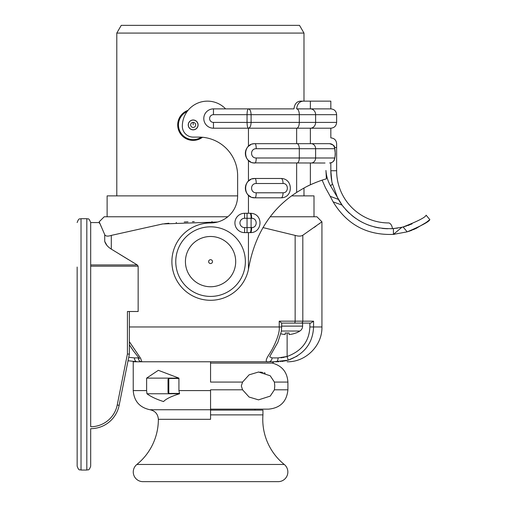 <?xml version="1.0" encoding="UTF-8"?>
<svg xmlns="http://www.w3.org/2000/svg" width="507" height="507" viewBox="0 0 507 507"><rect width="100%" height="100%" fill="white"/><g stroke="black" fill="none" stroke-linecap="round" stroke-linejoin="round"><path stroke-width="0.76" d="M146.624 390.586L146.624 378.127L158.336 370.313L178.927 378.127L178.927 390.586L179.573 393.755C171.284 396.322 165.941 398.927 163.558 401.569C156.473 399.301 150.934 396.696 146.941 393.755L146.624 390.586L133.227 390.586C134.044 401.138 139.628 407.527 149.983 409.745C155.155 410.854 157.95 414.042 158.361 419.314A58.007 58.007 0 0 1 136.858 464.469A9.665 9.665 0 0 0 142.942 481.65L278.185 481.65A9.665 9.665 0 0 0 284.269 464.469A58.007 58.007 0 0 1 262.943 414.878L262.943 410.112L210.563 410.112M210.563 414.878L262.943 414.878M149.983 409.745L210.563 409.745L210.563 419.314L158.361 419.314M210.563 409.745L210.563 389.807L242.561 389.807L241.326 385.941L242.561 382.075L249.108 374.831L258.519 372.024L270.199 375.75L274.401 382.075L274.769 385.941L274.401 389.807L270.218 396.119L258.519 399.865L249.102 397.051L242.561 389.807M274.401 389.807L287.906 389.807C286.759 401.55 280.314 407.996 268.571 409.143L210.563 409.143M242.561 382.075L210.563 382.075L210.563 361.776L274.097 361.776L272.246 363.094L210.563 363.094M133.227 390.586L133.227 361.776L268.666 361.776C265.25 362.461 265.427 359.964 269.211 354.279C273.324 348.087 280.206 333.936 279.224 326.971L129.361 326.971M265.218 373.139L263.982 372.759M262.689 372.449L261.213 372.201M260.769 372.151L260.135 372.087M258.931 372.024L258.507 372.024M129.361 341.667L140.597 358.265L141.884 361.776L137.213 361.776L128.043 360.737M185.48 361.776L141.985 361.776M128.265 360.788L128.658 360.876M133.791 361.643L137.207 361.776L134.216 361.776M138.924 357.841L134.425 357.91L128.74 357.264M128.379 259.584L119.671 254.248M164.541 223.72L168.869 223.232M176.132 222.554L176.493 222.529M184.225 222.009L188.002 221.825M192.407 221.673L194.251 221.629M211.742 221.749L212.23 221.762M217.649 222.009L162.69 223.948L111.293 235.4L111.293 249.114L137.239 264.933L138.151 266.194L138.151 311.507L127.428 311.507L127.428 353.968L129.361 354.159L129.361 311.507M111.293 249.114C107.845 246.96 105.659 244.38 104.721 241.383C97.439 216.305 97.439 216.305 104.721 241.383L106.945 245.426M77.153 396.575L77.153 466.18C79.079 471.567 79.878 469.267 81.025 470.046L81.025 218.694L86.824 218.694C87.939 219.556 88.554 216.958 90.69 222.567L99.195 222.567L99.435 223.321M90.69 222.567L90.69 426.742A27.067 27.067 0 0 0 117.231 404.973L127.428 353.968M270.313 216.762L316.907 216.762L321.932 221.793L302.818 235.248C301.114 236.332 298.553 236.382 295.15 235.4L262.943 227.58M314.201 227.421L316.095 226.065M318.985 223.967L319.321 223.726M319.752 223.41L320.158 223.112M295.15 235.4L295.15 321.172L279.224 321.172L281.67 323.105L279.224 321.172L279.224 326.971L281.67 326.971L281.67 323.105L294.212 323.105L281.632 323.105M288.21 360.122L287.127 356.478L285.536 356.985M284.3 357.296L283.179 357.511M282.329 357.644L280.998 357.79M287.463 360.382L285.257 360.914M284.383 361.085L283.983 361.155M283.153 361.288L281.943 361.453M280.916 361.561L280.491 361.599M278.913 361.706L277.988 361.745M277.234 361.764L276.214 361.776M296.018 332.998L296.018 332.998A23.975 23.975 0 0 0 299.878 331.033A5.799 5.799 0 0 0 302.597 326.121L302.597 323.105L301.088 323.105L310.715 323.105L313.573 321.172L313.573 326.971C312.857 343.081 304.409 354.139 288.223 360.166L274.097 361.776M302.597 323.105L309.872 323.105L309.872 326.971C309.257 341.262 301.678 351.098 287.127 356.478L278.083 357.91A3.866 2.009 -90 0 1 276.074 361.776L268.666 361.776A3.866 3.359 -90 0 0 272.025 357.91L269.737 356.833M294.212 323.105L301.076 323.105A1.933 1.743 -90 0 0 302.818 321.172L295.15 321.172A1.933 0.894 -90 0 1 294.256 323.105M295.968 332.934A23.899 23.899 0 0 1 289.06 334.55L289.06 332.934A22.771 17.447 180 0 1 285.194 332.934L285.194 334.55A23.899 23.899 0 0 1 280.884 333.796M285.194 332.934A22.771 17.447 180 0 0 289.06 332.934M297.203 356.091L288.223 360.166M111.293 235.4C107.763 236.547 105.57 236.294 104.721 234.652L104.835 234.874M227.789 216.762L104.227 216.762L99.195 221.793L101.394 227.073M104.721 241.383L104.721 234.652L99.195 221.793L99.195 222.567M303.059 101.14C299.314 101.565 297.172 104.144 296.639 108.878L330.83 108.878L330.83 101.14L300.29 101.14C296.652 101.546 294.554 104.125 293.978 108.878L225.609 108.878A25.135 25.135 0 0 0 182.336 126.275A10.824 10.824 0 0 0 193.167 137.105L198.966 137.105A38.671 38.671 0 0 1 237.631 175.777L237.631 195.879L107.123 195.879L107.123 216.762M314.004 216.762L314.004 195.879L291.683 195.879M116.794 33.082L121.255 25.35L299.504 25.35L303.985 33.082L116.794 33.082L116.794 195.879M304.339 195.879L303.985 195.493L303.985 188.034M303.985 33.082L303.985 101.14M86.824 218.694L86.824 470.046C87.996 469.267 88.801 471.535 90.69 466.18L90.69 428.675A29 29 0 0 0 119.132 405.353L129.361 354.159M77.153 466.18L77.153 286.233M77.153 286.366L77.153 302.033M77.153 324.943L77.153 393.698M77.153 421.71L77.153 267.037M175.764 261.618A34.806 34.806 0 0 0 210.563 296.424A34.806 34.806 0 0 0 245.369 261.618A34.806 34.806 0 0 0 210.563 226.819A34.806 34.806 0 0 0 175.764 261.618A34.806 34.806 0 0 0 210.563 296.424A34.806 34.806 0 0 0 245.369 261.618A34.806 34.806 0 0 0 210.563 226.819A34.806 34.806 0 0 0 175.764 261.618M210.563 259.685A1.933 1.933 0 0 0 208.631 261.618A1.933 1.933 0 0 0 210.563 263.551A1.933 1.933 0 0 0 212.496 261.618A1.933 1.933 0 0 0 210.563 259.685M179.573 393.755L146.941 393.755M178.927 378.127L146.624 378.127M178.927 378.482L168.799 378.482L168.799 393.407L179.44 393.407M168.799 393.407L168.026 392.633L168.026 379.255L168.799 378.482M201.279 137.175A14.697 14.697 0 0 1 178.8 128.018A14.697 14.697 0 0 1 187.115 111.534M202.489 137.264A15.47 15.47 0 0 1 177.913 127.523A15.47 15.47 0 0 1 188.046 110.33M225.609 108.878L213.466 108.878A9.665 9.665 0 0 0 203.795 118.543A9.665 9.665 0 0 0 213.466 128.214L248.455 128.214L248.455 146.263L250.819 144.647M213.466 114.677A3.866 3.866 0 0 0 209.6 118.543A3.866 3.866 0 0 0 213.466 122.409L247.048 122.409L247.048 114.677L251.098 114.677C250.933 111.204 250.046 109.271 248.455 108.878C247.593 109.265 247.124 111.198 247.048 114.677L213.466 114.677L213.466 108.878M296.639 163.013L296.639 192.438C271.106 208.922 255.167 233.86 248.823 267.252L248.455 269.356L248.455 232.618L244.589 232.618L250.559 232.618C262.702 232.669 263.558 213.58 250.559 213.282L244.589 213.282A9.665 9.665 0 0 0 234.918 222.953A9.665 9.665 0 0 0 244.589 232.618L244.589 227.592L247.048 227.592L247.048 232.618M296.639 192.438C302.825 188.579 307.407 186.037 310.373 184.808C317.173 181.817 322.515 179.833 326.388 178.863L325.944 170.46C332.459 174.389 332.459 174.389 325.944 170.46C326.343 176.157 327.909 181.335 330.634 185.993L332.465 183.826L330.634 185.993L342.098 205.107C355.096 221.755 372.201 229.576 393.419 228.568L401.918 227.256L393.419 234.386L393.419 228.568M316.248 182.292L314.974 182.799M313.053 183.61L310.373 184.808L310.373 163.013M309.625 185.156L307.343 186.272M305.163 187.4L304.168 187.932M325.025 163.013L253.443 162.88M252.866 162.766L252.175 162.582M250.819 162.044L248.455 160.427L248.455 181.069L250.737 179.491M252.169 178.914L255.034 178.483L281.258 178.483M256.225 183.509A5.026 1.185 90 0 0 255.034 178.483C242.542 177.944 242.549 198.357 255.034 197.819A5.026 1.185 -90 0 0 256.225 192.787C250.033 192.926 250.027 183.376 256.225 183.509L283.052 183.509A5.026 1.882 90 0 0 281.163 178.483L281.163 178.483C293.407 178.629 293.376 197.762 281.163 197.819L255.034 197.819L252.169 197.381M250.781 196.83L248.455 195.227L248.455 213.282L247.048 213.282L247.048 218.308L244.589 218.308A4.639 4.639 0 0 0 239.944 222.953A4.639 4.639 0 0 0 244.589 227.592M237.631 195.879A27.067 27.067 0 0 1 210.563 222.953A38.671 38.671 0 0 0 171.981 259.026A38.671 38.671 0 0 0 205.392 299.941A38.671 38.671 0 0 0 248.455 269.356M248.455 160.427A9.665 9.665 0 0 1 248.455 146.263M248.455 195.227A9.665 9.665 0 0 1 248.455 181.069M188.236 124.925A4.931 4.931 0 0 1 193.167 119.994A4.931 4.931 0 0 1 198.091 124.925A4.931 4.931 0 0 1 193.167 129.855A4.931 4.931 0 0 1 188.236 124.925M247.048 122.409C247.124 125.888 247.593 127.821 248.455 128.214C250.046 127.815 250.933 125.882 251.098 122.409L247.048 122.409M296.639 143.677L296.639 128.214A5.799 2.662 -90 0 0 299.301 122.409L251.098 122.409L251.098 114.677L336.629 114.677L336.629 122.409C336.287 125.932 334.354 127.865 330.83 128.214L248.455 128.214M321.457 180.391A108.276 108.276 0 0 1 322.148 180.162L325.469 187.755L330.203 196.317L338.391 199.39A58.007 58.007 0 0 0 343.809 207.319M407.241 231.838L407.172 231.857C421.723 225.647 429.271 221.572 429.847 219.626C429.271 221.572 421.723 225.647 407.191 231.851L393.419 234.386C367.005 235.419 346.908 224.582 333.137 201.875L342.098 205.107M333.137 201.875L330.203 196.317M393.787 228.537L392.507 228.638A58.007 58.007 0 0 1 390.612 228.727M387.798 228.739A58.007 58.007 0 0 1 384.99 228.625M384.604 228.6A58.007 58.007 0 0 1 382.189 228.372M379.407 227.979A58.007 58.007 0 0 1 376.676 227.466M376.644 227.459A58.007 58.007 0 0 1 373.913 226.8M371.213 226.008A58.007 58.007 0 0 1 368.576 225.102M368.557 225.095A58.007 58.007 0 0 1 365.953 224.05M363.399 222.877A58.007 58.007 0 0 1 358.481 220.177M356.129 218.65A58.007 58.007 0 0 1 351.662 215.272M349.551 213.428A58.007 58.007 0 0 1 347.827 211.774M347.542 211.482A58.007 58.007 0 0 1 345.622 209.448M397.615 228.08L397.063 228.163M396.632 228.226L396.195 228.283M395.238 228.397L394.611 228.461M403.502 226.863L404.396 226.623M404.415 226.623L404.833 226.502M405.873 226.192L406.506 225.995M407.913 225.526L409.301 225.019M412.033 223.91L403.071 226.978M407.191 231.851L403.09 226.971C417.863 221.217 425.538 217.288 426.114 215.183C425.538 217.288 417.863 221.217 403.09 226.971L401.918 227.256M337.649 198.034L332.06 182.653A58.007 58.007 0 0 1 330.83 170.751L330.83 162.867M331.87 181.677L331.946 182.076M331.812 181.373L331.749 181.043M330.83 170.758L331.838 181.538M392.507 228.638C391.924 225.495 390.758 223.6 389.008 222.953L389.008 222.953A52.202 52.202 0 0 1 336.629 170.745A52.202 52.202 0 0 0 388.59 222.953M334.468 189.345L334.601 189.707M335.786 192.958L336.648 195.315M336.718 195.499L337.047 196.405M426.114 215.183L429.847 219.626L426.222 222.446L415.968 228.492M394.345 234.31L393.419 234.386M408.42 231.471L410.1 230.9M410.461 230.774L411.893 230.241M413.262 229.69L415.917 228.518M416.773 228.112L408.255 231.522M336.629 170.745L336.629 147.543L336.629 170.745L330.83 170.745M330.83 128.214L330.83 137.879C334.347 138.227 336.28 140.16 336.629 143.677L336.629 147.543L334.633 147.543M328.821 143.677L310.373 143.677L310.373 128.214A5.799 5.235 -90 0 0 315.614 122.409L299.301 122.409L299.301 114.677A5.799 2.662 90 0 0 296.639 108.878M256.225 157.988C250.027 158.121 250.033 148.57 256.225 148.703L334.582 148.703C335.374 148.507 335.374 158.184 334.582 157.988L256.225 157.988A5.026 1.185 -90 0 1 255.034 163.013C242.542 163.552 242.549 143.139 255.034 143.677L329.601 143.677A5.026 4.981 90 0 1 334.582 148.703M252.169 144.115L252.866 143.925M253.449 143.811L255.034 143.677A5.026 1.185 90 0 1 256.225 148.703M283.052 183.509C288.768 183.306 288.768 192.99 283.052 192.787L256.225 192.787M251.624 218.308L247.048 218.308L247.048 227.592L251.624 227.592C257.676 227.789 257.676 218.111 251.624 218.308A5.026 1.065 -90 0 0 250.559 213.282M188.331 124.925A4.836 4.836 0 0 0 193.167 129.76A4.836 4.836 0 0 0 197.996 124.925A4.836 4.836 0 0 0 193.167 120.089A4.836 4.836 0 0 0 188.331 124.925M193.167 122.409A2.516 2.516 0 0 1 195.677 124.925A2.516 2.516 0 0 1 193.167 127.434A2.516 2.516 0 0 1 190.651 124.925A2.516 2.516 0 0 1 193.167 122.409L193.167 124.925M136.858 464.469L284.269 464.469M178.927 390.586L210.563 390.586M274.401 382.075L287.906 382.075C287.203 372.024 281.987 365.693 272.246 363.094M141.884 361.776L141.884 361.776A3.866 3.638 -90 0 1 138.246 357.91M136.465 361.637A3.866 2.789 90 0 0 137.213 361.776L137.213 361.776A3.866 2.789 -90 0 1 134.425 357.91M90.69 264.933L137.239 264.933M138.151 266.194L90.69 266.194M313.573 321.172L302.818 321.172L302.818 235.248M321.932 221.793L321.932 326.971L309.872 326.971M278.083 357.91L272.025 357.91M302.597 326.121L281.67 326.121M299.878 331.033L281.391 331.033M287.127 356.478L287.127 332.998M117.231 404.973L119.132 405.353A29 29 0 0 1 90.69 428.675M185.429 261.618A25.135 25.135 0 0 0 210.563 286.753A25.135 25.135 0 0 0 235.698 261.618A25.135 25.135 0 0 0 210.563 236.484A25.135 25.135 0 0 0 185.429 261.618M310.373 101.14L310.373 108.878A5.799 5.235 90 0 1 315.614 114.677L315.614 122.409L336.629 122.409M213.466 122.409L213.466 128.214M296.994 163.013A5.026 2.307 -90 0 0 299.301 157.988L299.301 148.703A5.026 2.307 90 0 0 296.994 143.677M311.076 143.677A5.026 4.538 90 0 1 315.614 148.703L315.614 157.988A5.026 4.538 -90 0 1 311.076 163.013M329.607 143.677C336.147 146.003 334.012 145.731 335.216 152.721C335.393 154.768 335.102 157.176 334.328 159.933C333.745 161.562 332.174 162.589 329.607 163.013A5.026 4.981 -90 0 0 334.582 157.988M281.163 197.819A5.026 1.882 -90 0 0 283.052 192.787M250.046 232.618A5.026 1.052 90 0 0 251.098 227.592L251.098 218.308A5.026 1.052 -90 0 0 250.046 213.282M251.624 227.592A5.026 1.065 90 0 1 250.559 232.618M244.589 218.308L244.589 213.282M255.015 409.143L255.015 410.112M287.906 389.807L287.906 382.075M129.361 344.811L133.366 350.831L139.545 358.69M269.724 356.624L277.855 342.339L281.334 331.426L281.67 326.971M321.932 326.971C322.414 345.565 305.727 362.252 287.133 361.776M81.025 218.694C79.878 219.442 78.997 217.275 77.153 222.567M81.025 470.046L86.824 470.046M336.629 114.677C336.287 111.153 334.354 109.22 330.83 108.878"/></g></svg>
